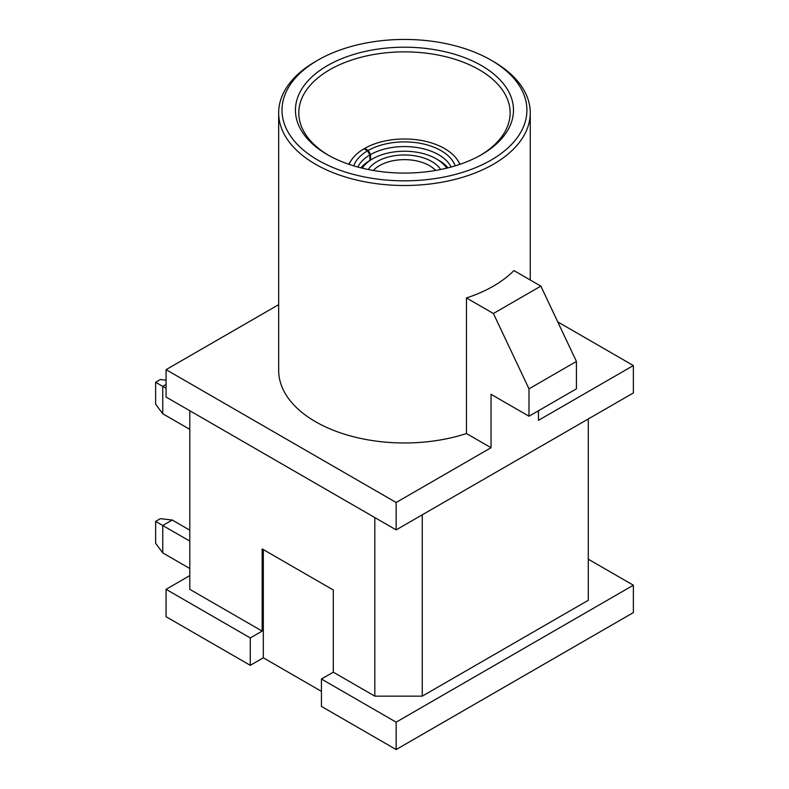 <?xml version="1.0" encoding="UTF-8"?>
<svg xmlns="http://www.w3.org/2000/svg" width="789" height="789" viewBox="0 0 789 789"><rect width="100%" height="100%" fill="white"/><g stroke="black" fill="none" stroke-linecap="round" stroke-linejoin="round"><path stroke-width="1.18" d="M360.889 167.84A48.385 27.94 180 0 1 369.893 160.433L369.893 154.96A48.385 27.94 0 0 0 357.831 167.031M446.673 168.175A45.032 25.998 0 0 0 436.307 158.855L438.674 160.226A48.385 27.94 180 0 1 448.034 167.84M451.091 167.031A48.385 27.94 0 0 0 438.674 154.752A48.385 27.94 0 0 0 370.603 154.545L368.236 150.443A51.739 29.874 180 0 1 441.051 150.64A51.739 29.874 180 0 1 455.184 165.858M459.78 164.378A56.778 32.783 0 0 0 457.571 160.177A56.778 32.783 0 0 0 444.611 148.588A56.778 32.783 0 0 0 364.676 148.381L364.321 149.003M438.674 160.226L436.307 158.855A45.032 25.998 0 0 0 372.615 158.855A45.032 25.998 0 0 0 362.259 168.175M368.285 169.517A38.572 22.27 180 0 1 431.741 161.498A38.572 22.27 180 0 1 440.647 169.517M435.587 170.463A35.219 20.336 0 0 0 429.364 165.601A35.219 20.336 0 0 0 373.335 170.463M317.888 160.128A122.443 70.694 0 0 0 491.044 160.128A122.443 70.694 0 0 0 491.044 60.151L493.411 61.522A125.796 72.627 180 0 1 530.257 112.876A125.796 72.627 180 0 1 452.6 179.981A125.796 72.627 180 0 1 315.511 164.23A125.796 72.627 180 0 1 278.665 112.876A125.796 72.627 180 0 1 315.511 61.522L317.878 60.151A122.443 70.694 0 0 0 317.888 160.128M327.376 154.644L327.376 154.644A109.02 62.942 180 0 1 327.376 65.635A109.02 62.942 180 0 1 481.556 65.635A109.02 62.942 180 0 1 481.556 154.644A109.02 62.942 180 0 1 327.376 154.644M480.353 155.334A105.667 61.009 0 0 0 510.128 112.876A105.667 61.009 0 0 0 479.179 69.738A105.667 61.009 0 0 0 364.025 56.512A105.667 61.009 0 0 0 298.794 112.876A105.667 61.009 0 0 0 328.579 155.334M278.665 112.876L278.665 370.347A125.796 72.627 0 0 0 315.511 421.701A125.796 72.627 0 0 0 466.467 433.536L466.467 297.956A125.796 72.627 180 0 0 513.915 270.568L540.85 286.121L576.434 361.441L576.434 388.829L528.995 416.217L528.995 388.829L493.411 313.509L466.467 297.956M321.439 679.023L321.439 706.411L396.157 749.55L396.157 722.162L321.439 679.023L333.303 672.179L374.814 696.145L422.253 696.145L588.288 600.281L588.288 418.959M396.157 749.55L633.36 612.599L633.36 585.211L396.157 722.162M633.36 585.211L588.288 559.194M250.281 665.324L166.075 616.712L166.075 589.324L250.281 637.936L250.281 665.324L263.329 657.799L321.439 691.351M557.754 321.902L633.36 365.554L633.36 392.942L396.157 529.883L166.075 397.045L166.075 369.656L396.157 502.494L491.044 447.718L491.044 394.303L528.995 416.217M278.665 304.653L166.075 369.656M633.36 365.554L538.483 420.33L538.483 410.744M396.157 529.883L396.157 502.494M189.794 575.625L166.075 589.324M189.794 568.504L162.751 552.892L155.64 543.305L155.64 521.401L160.384 518.659L172.239 520.03L162.751 525.504L162.751 552.892M466.467 433.536L491.044 447.718M250.281 637.936L262.145 631.092L189.794 589.324L189.794 410.744M493.411 61.522L491.044 60.151A122.443 70.694 0 0 0 317.878 60.151M528.995 388.829L576.434 361.441M493.411 313.509L540.85 286.121M422.253 514.822L422.253 696.145M374.814 517.564L374.814 696.145M333.303 672.179L333.303 590.004L262.145 548.917L262.145 631.092M263.329 549.608L263.329 657.799M369.893 160.433A48.385 27.94 180 0 1 370.248 160.226L372.615 158.855M353.738 165.858A51.739 29.874 180 0 1 367.516 150.847L363.966 148.796A56.778 32.783 0 0 0 351.352 160.177A56.778 32.783 0 0 0 349.152 164.378M364.676 148.381L368.236 150.443M367.516 150.847L369.893 154.96M370.603 154.545L370.603 160.019M155.64 521.401L189.794 541.116M189.794 530.159L172.239 520.03M166.075 384.45L162.751 386.363L155.64 382.261L155.64 404.165L162.751 413.752L189.794 429.364M155.64 382.261L160.384 379.519L166.075 380.18M166.075 388.287L162.751 386.363L162.751 413.752M457.571 160.177L460.224 164.23M530.257 112.876L530.257 279.996M351.352 160.177L348.699 164.23"/></g></svg>
